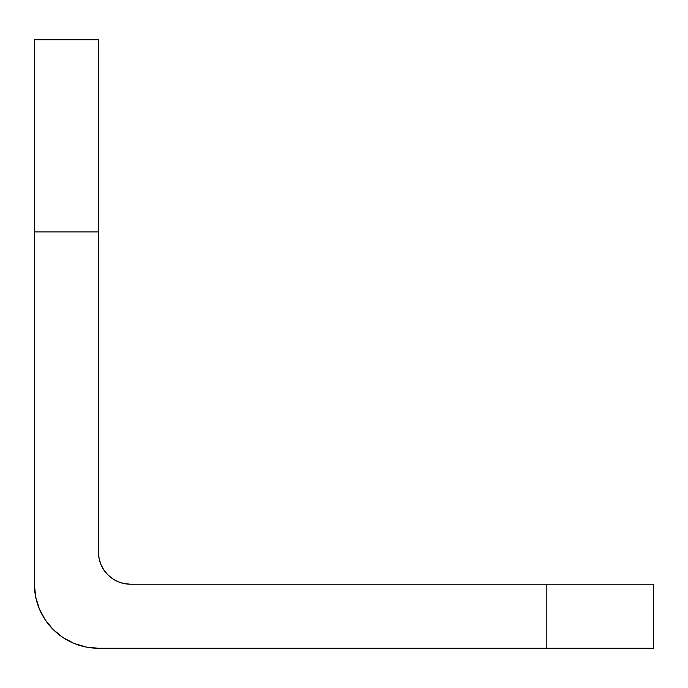 <?xml version="1.0" encoding="UTF-8"?>
<svg xmlns="http://www.w3.org/2000/svg" width="688" height="688" viewBox="0 0 688 688"><rect width="100%" height="100%" fill="white"/><g stroke="black" fill="none" stroke-linecap="round" stroke-linejoin="round"><path stroke-width="1.03" d="M34.4 39.741L34.4 584.207L34.4 231.908L98.453 231.908L98.453 39.741L34.4 39.741L98.453 39.741L98.453 552.18L98.453 231.908L34.4 231.908L34.4 39.741M546.84 648.259L653.6 648.259L653.6 584.207L130.479 584.207L546.84 584.207L546.84 648.259L98.453 648.259L546.84 648.259L546.84 584.207L653.6 584.207L653.6 648.259L546.84 648.259M98.453 552.18L99.072 558.424L100.895 564.435L103.854 569.974L107.835 574.824L112.686 578.806L118.224 581.773L124.236 583.587L130.479 584.207A32.026 32.026 0 0 1 98.453 552.18L99.072 558.424M98.453 648.259L85.957 647.03L73.943 643.383L62.866 637.466L53.165 629.503L45.193 619.793L39.276 608.717L35.63 596.702L34.4 584.207A64.053 64.053 0 0 0 98.453 648.259L85.957 647.03M39.276 608.717L35.63 596.702M100.895 564.435L103.854 569.974L107.835 574.824M118.224 581.773L124.236 583.587L130.479 584.207"/></g></svg>
